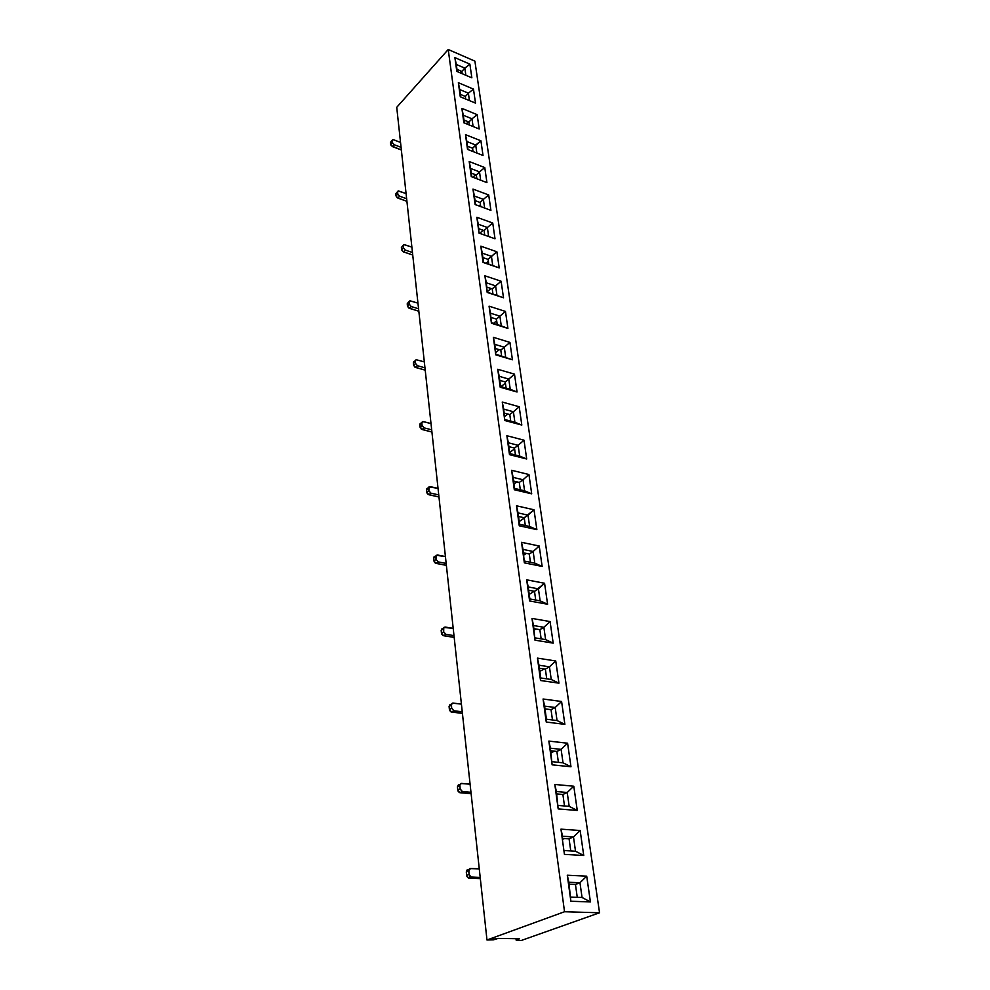 <?xml version="1.0" encoding="UTF-8"?>
<svg xmlns="http://www.w3.org/2000/svg" width="990" height="990" viewBox="0 0 990 990"><rect width="100%" height="100%" fill="white"/><g stroke="black" fill="none" stroke-linecap="round" stroke-linejoin="round"><path stroke-width="1.49" d="M516.174 940.154L516.743 938.718L516.867 939.671L519.428 938.755L498.168 938.421L486.981 939.993L396.73 107.316L486.981 939.993L564.535 911.74L448.223 49.5L396.73 107.316L448.223 49.5L564.535 911.74L599.544 912.78L474.903 61.145L448.223 49.5L474.903 61.145L599.544 912.78L564.535 911.74L486.981 939.993L493.367 939.857L498.168 938.421L519.428 938.755L516.211 940.203L521.235 940.5L599.544 912.78L521.235 940.5L516.174 940.154L516.013 938.706M480.917 140.803L483.021 155.48L467.528 149.391L465.498 134.652L480.917 140.803L465.498 134.652L466.896 141.545L475.707 145.035L476.846 153.054L475.707 145.035L480.917 140.803L472.577 148.228L473.034 151.557L472.577 148.228L475.707 145.035L466.896 141.545L468.01 149.577L465.498 134.652L467.528 149.391L483.021 155.48L480.917 140.803M473.48 89.112L475.497 103.121L460.288 96.785L458.358 82.715L473.48 89.112L468.381 93.184L469.433 100.596L468.381 93.184L473.48 89.112L458.358 82.715L459.744 89.558L468.381 93.184L465.337 96.438L465.696 99.037L465.337 96.438L468.381 93.184L459.744 89.558L460.771 96.983L458.358 82.715L460.288 96.785L475.497 103.121L473.48 89.112M567.592 743.23L570.982 766.767L552.123 764.837L548.856 741.089L567.592 743.23L548.856 741.089L550.415 748.18L561.12 749.368L563.025 762.82L552.271 761.694L563.025 762.82L570.982 766.767L563.025 762.82L561.12 749.368L567.592 743.23L561.12 749.368L556.875 751.447L558.397 762.337L556.875 751.447L561.12 749.368L550.415 748.18L552.123 764.837L570.982 766.767L567.592 743.23M496.881 251.769L499.207 267.919L483.058 262.412L480.831 246.176L496.881 251.769L480.831 246.176L482.266 253.155L491.436 256.323L492.748 265.555L483.541 262.412L499.207 267.919L492.748 265.555L491.436 256.323L496.881 251.769L488.107 259.38L488.788 264.206L488.107 259.38L491.436 256.323L482.266 253.155L483.541 262.412L480.831 246.176L483.058 262.412L499.207 267.919L496.881 251.769M514.491 374.146L517.052 392.003L500.222 387.239L497.747 369.27L514.491 374.146L497.747 369.27L500.222 387.239L500.631 386.558L517.052 392.003L514.491 374.146L508.786 379.083L510.234 389.28L500.631 386.558L499.22 376.311L508.786 379.083L514.491 374.146M505.469 311.429L507.907 328.395L491.424 323.235L489.072 306.17L505.469 311.429L499.9 316.169L501.262 325.858L491.869 322.913L507.907 328.395L501.262 325.858L499.9 316.169L505.469 311.429L489.072 306.17L491.424 323.235L490.533 313.187L499.9 316.169L496.46 319.127L497.215 324.596L496.46 319.127L499.9 316.169L490.533 313.187L491.424 323.235L507.907 328.395L505.469 311.429M580.152 830.511L583.741 855.496L564.436 854.37L560.959 829.15L580.152 830.511L560.959 829.15L562.53 836.204L573.495 836.946L575.512 851.227L583.741 855.496L580.152 830.511L573.495 836.946L580.152 830.511M523.995 440.179L526.692 458.989L509.491 454.657L506.88 435.724L523.995 440.179L506.88 435.724L509.85 453.593L519.663 456.068L526.692 458.989L523.995 440.179L518.154 445.314L519.663 456.068L509.85 453.593L508.365 442.79L518.154 445.314L523.995 440.179M488.701 194.968L490.916 210.35L475.101 204.534L472.973 189.078L488.701 194.968L483.392 199.349L484.617 208.036L483.392 199.349L488.701 194.968L472.973 189.078L475.101 204.534L490.916 210.35L488.701 194.968M544.574 583.271L547.594 604.246L529.601 600.967L526.692 579.831L544.574 583.271L526.692 579.831L529.601 600.967L529.873 598.975L540.132 600.856L529.873 598.975L528.215 586.934L538.436 588.864L540.132 600.856L547.594 604.246L540.132 600.856L538.436 588.864L544.574 583.271L534.501 591.327L535.714 600.039L534.501 591.327L538.436 588.864L528.215 586.934L529.601 600.967L547.594 604.246L544.574 583.271M555.749 660.961L558.954 683.162L540.528 680.514L537.459 658.127L555.749 660.961L537.459 658.127L540.75 677.977L551.244 679.499L540.75 677.977L538.993 665.231L549.45 666.815L551.244 679.499L558.954 683.162L551.244 679.499L549.45 666.815L555.749 660.961L549.45 666.815L545.366 669.091L546.728 678.843L545.366 669.091L549.45 666.815L538.993 665.231L537.459 658.127L540.528 680.514L540.75 677.977L540.528 680.514L558.954 683.162L555.749 660.961M534.006 509.788L536.865 529.638L519.267 525.801L516.52 505.803L534.006 509.788L516.52 505.803L519.267 525.801L519.589 524.292L529.625 526.482L519.589 524.292L518.018 512.894L528.017 515.146L529.625 526.482L536.865 529.638L529.625 526.482L528.017 515.146L534.006 509.788L524.217 517.758L525.306 525.542L524.217 517.758L528.017 515.146L518.018 512.894L519.267 525.801L536.865 529.638L534.006 509.788M577.269 810.463L558.187 808.917L554.821 784.451L573.779 786.221L577.269 810.463L569.176 806.355L558.298 805.452L569.176 806.355L577.269 810.463L573.779 786.221L567.221 792.495L569.176 806.355L567.221 792.495L573.779 786.221L554.821 784.451L558.187 808.917L577.269 810.463M495.012 238.788L479.036 233.12L476.858 217.28L492.748 223.022L495.012 238.788L479.531 233.269L495.012 238.788L492.748 223.022L487.365 227.502L488.639 236.499L487.365 227.502L492.748 223.022L476.858 217.28L479.036 233.12L495.012 238.788M503.502 297.78L487.191 292.446L484.902 275.802L501.113 281.234L503.502 297.78L487.649 292.285L503.502 297.78L501.113 281.234L495.619 285.875L496.955 295.329L495.619 285.875L501.113 281.234L484.902 275.802L487.191 292.446L503.502 297.78M471.859 77.826L456.798 71.391L454.905 57.643L469.879 64.14L471.859 77.826L469.879 64.14L454.905 57.643L456.798 71.391L471.859 77.826M479.21 128.997L463.864 122.785L461.885 108.38L477.155 114.654L479.21 128.997L477.155 114.654L461.885 108.38L463.864 122.785L479.21 128.997M542.149 566.429L524.354 562.852L521.532 542.31L539.216 546.022L542.149 566.429L539.216 546.022L533.152 551.492L534.798 563.149L542.149 566.429L534.798 563.149L524.663 561.107L534.798 563.149L533.152 551.492L539.216 546.022L521.532 542.31L524.354 562.852L523.042 549.4L533.152 551.492L529.291 554.029L530.442 562.271L529.291 554.029L533.152 551.492L523.042 549.4L524.354 562.852L542.149 566.429M553.187 643.141L534.984 640.171L532.001 618.428L550.081 621.572L553.187 643.141L550.081 621.572L543.869 627.289L545.614 639.614L553.187 643.141L545.614 639.614L535.231 637.907L545.614 639.614L543.869 627.289L550.081 621.572L532.001 618.428L534.984 640.171L533.523 625.532L543.869 627.289L539.859 629.665L541.146 638.884L539.859 629.665L543.869 627.289L533.523 625.532L534.984 640.171L553.187 643.141M564.869 724.358L546.245 722.044L543.077 699.002L561.59 701.502L564.869 724.358L561.59 701.502L543.077 699.002L546.418 719.223L557.048 720.547L564.869 724.358L557.048 720.547L546.418 719.223L544.611 706.105L555.204 707.491L557.048 720.547L555.204 707.491L561.59 701.502L555.204 707.491L551.034 709.669L552.47 719.977L551.034 709.669L555.204 707.491L544.611 706.105L543.077 699.002L546.245 722.044L546.418 719.223L546.245 722.044L564.869 724.358M531.704 493.837L514.305 489.741L511.632 470.287L528.932 474.519L531.704 493.837L528.932 474.519L523.017 479.766L524.576 490.805L531.704 493.837L524.576 490.805L514.652 488.466L524.576 490.805L523.017 479.766L528.932 474.519L511.632 470.287L513.129 477.378L523.017 479.766L519.28 482.439L520.307 489.79L519.28 482.439L523.017 479.766L513.129 477.378L514.652 488.466L511.632 470.287L514.305 489.741L514.652 488.466L514.305 489.741L531.704 493.837M521.817 425.057L504.789 420.503L502.252 402.051L519.181 406.742L521.817 425.057L519.181 406.742L513.414 411.766L514.887 422.235L521.817 425.057L505.185 419.636L514.887 422.235L513.414 411.766L519.181 406.742L502.252 402.051L504.789 420.503L503.737 409.118L504.789 420.503L521.817 425.057M590.424 901.94L570.871 901.246L567.295 875.234L586.711 876.162L590.424 901.94L586.711 876.162L579.967 882.758L582.058 897.485L590.424 901.94L582.058 897.485L570.908 897.076L582.058 897.485L579.967 882.758L586.711 876.162L567.295 875.234L570.871 901.246L568.866 882.263L579.967 882.758L575.462 884.478L577.257 897.311L575.462 884.478L579.967 882.758L568.866 882.263L570.871 901.246L590.424 901.94M512.424 359.791L495.767 354.828L493.354 337.318L509.924 342.392L512.424 359.791L496.188 354.333L512.424 359.791L509.924 342.392L504.281 347.218L505.692 357.167L504.281 347.218L509.924 342.392L493.354 337.318L495.767 354.828L512.424 359.791M486.932 182.593L471.265 176.628L469.198 161.531L484.766 167.57L486.932 182.593L484.766 167.57L469.198 161.531L471.265 176.628L486.932 182.593M459.929 72.728L461.328 71.206L459.929 72.728M456.959 69.337L461.847 71.428L462.157 73.681L461.847 71.428L464.842 68.149L465.857 75.265L464.842 68.149L469.879 64.14L464.842 68.149L456.291 64.461L457.269 71.589L454.905 57.643L456.291 64.461L464.842 68.149L461.847 71.428L456.959 69.337M460.412 94.384L465.337 96.438L460.412 94.384M393.661 139.763L400.529 142.387L393.055 139.627L392.25 140.097L392.399 142.597L390.666 144.503L390.456 142.523L390.666 144.503L392.436 146.607L401.346 149.997L391.248 145.728L390.666 144.503L392.399 142.597L394.181 144.701L392.436 146.607L394.181 144.701L401.061 147.324L394.181 144.701L392.399 142.597L392.189 140.617L390.456 142.523L392.671 139.701L393.661 139.763M466.339 123.787L468.258 121.77L466.339 123.787M463.939 120.013L468.914 122.042L469.322 124.988L468.914 122.042L472.007 118.812L473.096 126.522L472.007 118.812L477.155 114.654L472.007 118.812L463.283 115.248L464.347 122.97L461.885 108.38L463.283 115.248L472.007 118.812L468.914 122.042L463.939 120.013M472.935 177.272L475.497 174.723L472.935 177.272M479.754 233.343L483.058 230.225L479.754 233.343M487.55 291.518L490.966 288.474L487.55 291.518M545.094 709.545L546.059 709.026L545.094 709.545M495.928 352.428L499.232 349.668L495.928 352.428M504.752 416.468L507.87 414.043L504.752 416.468M514.033 483.912L516.879 481.87L514.033 483.912M523.821 555.031L526.284 553.41L523.821 555.031M471.24 173.101L476.326 175.032L476.846 178.757L476.326 175.032L479.507 171.876L480.682 180.217L479.507 171.876L484.766 167.57L479.507 171.876L470.609 168.449L471.76 176.814L469.198 161.531L470.609 168.449L479.507 171.876L476.326 175.032L471.24 173.101M534.154 630.123L536.036 629.009L534.154 630.123M478.9 228.74L484.085 230.583L484.716 235.113L484.085 230.583L487.365 227.502L478.281 224.235L479.036 233.12L476.858 217.28L478.281 224.235L487.365 227.502L484.085 230.583L478.9 228.74M486.944 287.137L492.228 288.882L492.946 294.018L492.228 288.882L495.619 285.875L486.35 282.793L487.191 292.446L484.902 275.802L486.35 282.793L495.619 285.875L492.228 288.882L486.944 287.137M495.396 348.505L500.792 350.138L501.608 355.942L500.792 350.138L504.281 347.218L494.814 344.347L495.767 354.828L493.354 337.318L494.814 344.347L504.281 347.218L500.792 350.138L495.396 348.505M504.281 413.078L509.8 414.575L510.704 421.121L509.8 414.575L513.414 411.766L503.737 409.118L502.252 402.051L503.737 409.118L513.414 411.766L509.8 414.575L504.281 413.078M513.637 481.091L519.28 482.439L513.637 481.091M523.524 552.853L529.291 554.029L523.524 552.853M533.957 628.662L539.859 629.665L533.957 628.662M544.995 708.89L551.034 709.669L544.995 708.89M556.702 793.918L562.889 794.463L564.498 805.971L562.889 794.463L567.221 792.495L556.38 791.53L558.187 808.917L554.821 784.451L556.38 791.53L567.221 792.495L562.889 794.463L556.702 793.918M569.139 884.206L575.462 884.478L569.139 884.206M551.046 752.846L554.45 751.175L551.046 752.846M493.503 323.433L496.671 320.698L493.503 323.433M562.939 839.173L564.572 838.493L562.939 839.173M529.242 594.408L534.266 591.278L529.242 594.408M501.014 386.669L505.407 383.142L501.014 386.669M479.098 205.994L480.459 204.67L479.098 205.994M539.835 671.393L544.253 668.931L539.835 671.393M509.702 452.492L514.59 448.854L509.702 452.492M519.218 521.557L524.267 518.092L519.218 521.557M486.152 263.303L488.367 261.273L486.152 263.303M499.777 380.37L505.234 381.942L506.1 388.105L505.234 381.942L508.786 379.083L510.234 389.28L517.052 392.003L500.222 387.239L497.747 369.27L499.22 376.311L508.786 379.083L505.234 381.942L499.777 380.37M508.897 446.639L514.478 448.062L515.443 455.004L514.478 448.062L518.154 445.314L519.663 456.068L526.692 458.989L509.491 454.657L506.88 435.724L508.365 442.79L518.154 445.314L514.478 448.062L508.897 446.639M518.513 516.483L524.217 517.758L518.513 516.483M528.66 590.226L534.501 591.327L528.66 590.226M539.402 668.201L545.366 669.091L539.402 668.201M562.827 838.382L569.077 838.79L570.772 850.942L569.077 838.79L573.495 836.946L575.512 851.227L564.498 850.559L575.512 851.227L583.741 855.496L564.436 854.37L560.959 829.15L562.53 836.204L573.495 836.946L569.077 838.79L562.827 838.382M550.762 750.779L556.875 751.447L550.762 750.779M491.114 317.443L496.46 319.127L491.114 317.443M482.873 257.586L488.107 259.38L482.873 257.586M467.552 146.248L472.577 148.228L467.552 146.248M475.027 200.586L480.162 202.48L480.732 206.601L480.162 202.48L483.392 199.349L474.396 196.008L475.596 204.72L472.973 189.078L474.396 196.008L483.392 199.349L480.162 202.48L475.027 200.586M431.677 429.796L424.054 427.853L422.049 429.512L431.925 432.011L421.344 429.19L419.785 424.673L420.045 427.173L422.049 429.512L424.054 427.853L431.677 429.796M438.743 494.913L430.947 493.168L428.868 494.74L438.966 497.005L428.15 494.431L427.049 493.144L426.554 489.728L426.826 492.352L428.868 494.74L430.947 493.168L438.743 494.913M446.168 563.434L438.186 561.899L436.058 563.397L446.379 565.377L435.315 563.1L434.177 561.775L433.67 558.187L433.954 560.946L436.058 563.397L438.186 561.899L446.168 563.434M453.989 635.63L445.834 634.33L443.619 635.729L454.187 637.399L442.864 635.444L441.701 634.095L441.169 630.308L441.466 633.229L443.619 635.729L445.834 634.33L453.989 635.63M462.243 711.798L453.89 710.771L451.613 712.058L462.417 713.394L450.834 711.798L449.646 710.412L449.076 706.415L449.398 709.508L451.489 712.045L453.89 710.771L462.243 711.798M470.968 792.285L462.417 791.554L460.053 792.73L471.116 793.671L459.261 792.47L458.024 791.06L457.442 786.84L457.776 790.107L459.731 792.668L462.417 791.554L470.968 792.285M480.2 877.462L471.438 877.066L468.988 878.105L480.323 878.613L468.171 877.87L466.909 876.422L466.29 871.967L466.649 875.42L468.468 877.994L471.438 877.066L480.2 877.462M443.458 627.994L441.169 630.308L444.98 627.017L453.197 628.353L443.768 627.45L443.681 631.83L441.466 633.229L443.681 631.83L445.834 634.33L443.681 631.83L443.371 628.91L441.169 630.308L442.146 628.489M397.609 191.528L395.79 193.854L398.129 190.971L406.073 193.557L398.45 190.922L397.646 191.441L397.794 194.052L396.012 195.921L395.79 193.854L396.012 195.921L397.832 198.062L406.915 201.317L397.176 197.728L396.012 195.921L397.794 194.052L399.614 196.206L397.832 198.062L399.614 196.206L406.63 198.718L399.614 196.206L397.794 194.052L397.572 191.986L395.79 193.854L396.668 192.79M403.239 245.235L401.371 247.562L403.858 244.617L411.877 247.092L404.093 244.579L403.276 245.149L403.437 247.896L401.606 249.728L401.371 247.562L401.606 249.728L403.462 251.906L412.731 254.999L402.806 251.571L401.606 249.728L403.437 247.896L405.294 250.086L403.462 251.906L405.294 250.086L412.459 252.487L405.294 250.086L403.437 247.896L403.215 245.73L401.371 247.562L402.262 246.411M409.142 301.492L407.224 303.806L409.872 300.812L417.953 303.138L410.009 300.787L409.167 301.418L409.353 304.301L407.459 306.071L407.224 303.806L407.459 306.071L409.365 308.311L418.832 311.219L408.684 307.977L407.459 306.071L409.353 304.301L411.258 306.541L409.365 308.311L411.258 306.541L418.56 308.793L411.258 306.541L409.353 304.301L409.105 302.024L407.224 303.806L408.128 302.556M423.386 421.604L431.009 423.559L422.718 421.567L421.851 422.334L422.049 425.527L420.045 427.173L422.049 425.527L424.054 427.853L422.049 425.527L421.789 423.015L419.785 424.673L420.181 423.485L419.785 424.673L423.386 421.604M427.494 488.169L426.554 489.728L429.833 486.548L438.025 488.367L429.004 486.87L428.893 490.78L426.826 492.352L428.893 490.78L430.947 493.168L428.893 490.78L428.621 488.144L426.554 489.728L426.95 488.454M453.767 710.746L451.675 708.209L451.353 705.115L449.076 706.415L453.086 703.061L461.414 704.113L452.343 703.135L451.415 704.249L451.675 708.209L449.398 709.508L451.675 708.209L453.89 710.771L451.489 712.045M459.88 784.649L459.199 784.587L459.88 784.649M462.095 791.493L460.14 788.931L459.793 785.664L457.442 786.84L461.563 783.399L470.089 784.167L460.808 783.523L459.855 784.736L460.14 788.931L457.776 790.107L460.14 788.931L462.417 791.554L459.731 792.668M468.926 869.517L468.084 869.48L468.926 869.517M470.918 876.967L469.099 874.38L468.728 870.915L466.29 871.967L468.728 870.915L470.535 868.428L479.271 868.861L469.755 868.589L468.79 869.938L469.099 874.38L466.649 875.42L469.099 874.38L469.891 876.249L471.438 877.066L468.468 877.994M435.872 555.885L433.67 558.187L437.209 554.945L445.413 556.541L436.194 555.328L436.095 559.449L433.954 560.946L436.095 559.449L438.186 561.899L436.095 559.449L435.798 556.677L433.67 558.187L434.065 556.826M415.342 360.471L413.35 362.773L416.196 359.716L424.314 361.894L416.208 359.716L415.354 360.41L415.54 363.441L413.597 365.149L413.35 362.773L413.597 365.149L415.553 367.439L425.217 370.161L414.86 367.117L413.597 365.149L415.54 363.441L417.495 365.718L415.553 367.439L417.495 365.718L424.957 367.835L417.495 365.718L415.54 363.441L415.293 361.053L413.35 362.773L413.733 361.659M434.635 556.491L435.328 556.479M450.809 704.36L449.076 706.415L450.066 704.447M459.199 784.587L457.442 786.84L458.444 784.699M468.084 869.48L466.29 871.967L467.317 869.641M518.018 512.894L516.52 505.803L518.018 512.894M528.215 586.934L526.692 579.831L528.215 586.934M490.533 313.187L489.072 306.17L490.533 313.187M523.042 549.4L521.532 542.31L523.042 549.4M568.866 882.263L567.295 875.234L568.866 882.263M533.523 625.532L532.001 618.428L533.523 625.532M550.415 748.18L548.856 741.089L552.123 764.837L550.415 748.18M392.226 140.184L390.939 141.607M428.67 487.439L427.767 488.132M421.839 422.384L420.837 423.213"/></g></svg>
